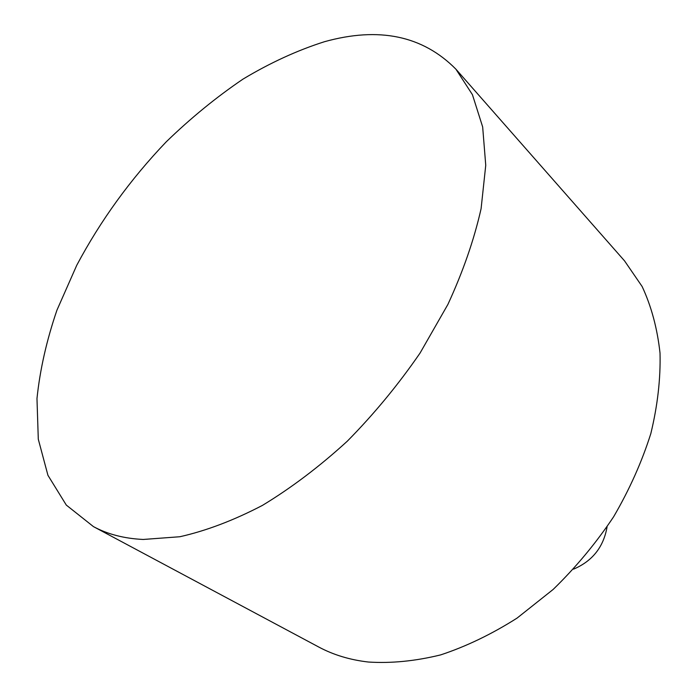 <?xml version="1.0" encoding="UTF-8"?>
<svg xmlns="http://www.w3.org/2000/svg" width="697" height="697" viewBox="0 0 697 697"><rect width="100%" height="100%" fill="white"/><g stroke="black" fill="none" stroke-linecap="round" stroke-linejoin="round"><path stroke-width="1.05" d="M455.908 69.177L624.564 260.896L642.137 286.519C651.364 306.314 657.323 328.496 660.024 353.074C660.669 378.75 657.602 405.593 650.824 433.595C641.893 461.832 629.496 489.564 613.613 516.791C595.944 543.216 575.792 567.436 553.139 589.453L517.078 618.091C491.821 634.122 466.363 646.389 440.704 654.884C415.377 661.113 391.27 663.492 368.373 662.028C349.972 659.902 333.393 654.884 318.651 646.973L93.45 526.618C107.678 534.277 124.266 538.554 143.199 539.461L179.826 536.742C206.216 530.809 233.765 520.354 262.464 505.377C291.372 487.865 319.653 466.467 347.298 441.192C374.036 414.062 398.292 384.674 420.082 353.03L447.883 304.45C463.043 271.586 474.117 239.663 481.096 208.673L485.748 165.285L482.664 126.941L472.435 94.679L455.908 69.177C422.8 35.686 379.002 26.53 324.514 41.698C297.288 50.35 270.122 62.826 243 79.109C216.262 97.249 190.699 118.133 166.295 141.77C130.513 179.199 100.656 220.374 76.74 265.296L56.927 310.209C46.603 340.38 39.956 369.828 36.976 398.571L38.291 439.206L47.936 475.31L66.302 505.081L93.45 526.618M573.561 569.144C592.406 561.129 603.585 547.032 607.078 526.845"/></g></svg>
